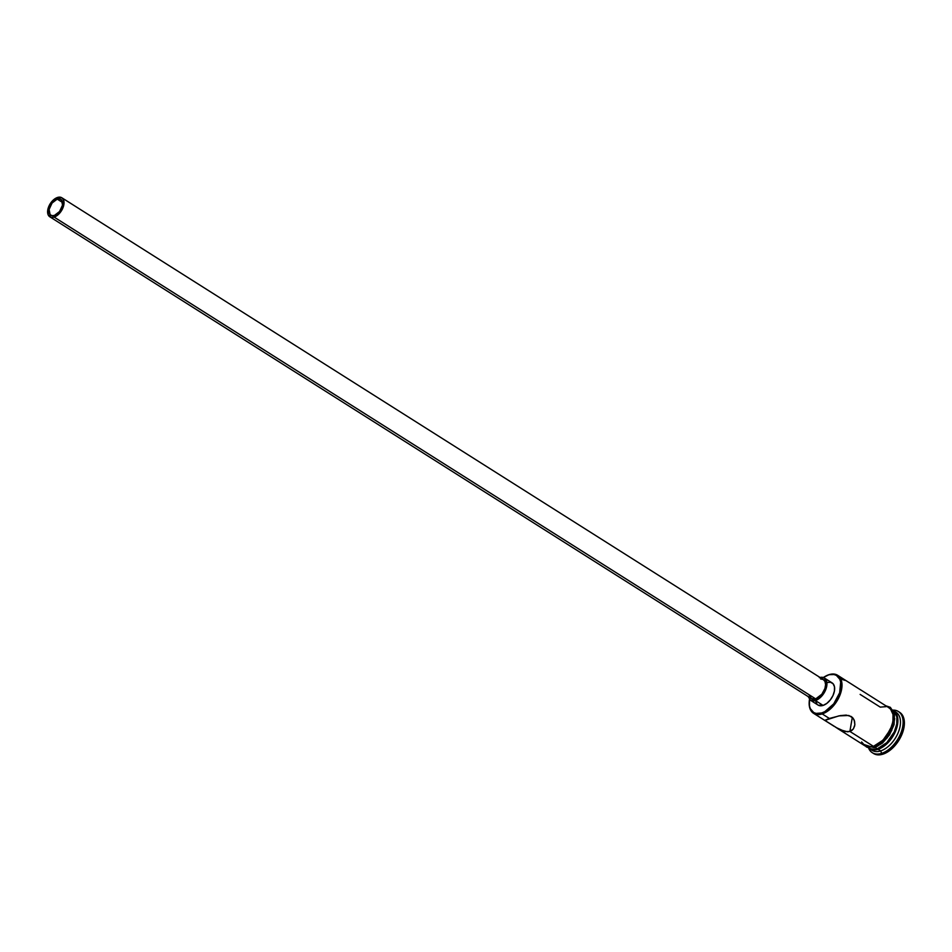 <?xml version="1.0" encoding="UTF-8"?>
<svg xmlns="http://www.w3.org/2000/svg" width="952" height="952" viewBox="0 0 952 952"><rect width="100%" height="100%" fill="white"/><g stroke="black" fill="none" stroke-linecap="round" stroke-linejoin="round"><path stroke-width="1.43" d="M809.533 698.982L809.462 705.86L810.331 708.669L813.71 712.524L816.102 713.405L821.79 712.941L824.884 711.596L833.738 703.837L839.664 692.758L840.676 682.084L839.807 679.276L836.427 675.42L834.035 674.54L828.966 674.682A22.503 13.233 -57.7 0 0 825.729 676.087A22.503 13.233 -57.7 0 0 825.467 676.241A22.503 13.233 122.3 0 1 828.966 674.682L828.347 675.016A21.753 12.781 122.3 0 1 840.604 688.962A21.753 12.781 122.3 0 1 821.79 712.941L822.195 713.917A22.503 13.233 -57.7 0 0 841.651 689.117A22.503 13.233 -57.7 0 0 828.966 674.682A22.503 13.233 122.3 0 1 837.617 675.277A22.503 13.233 122.3 0 1 839.878 695.293A22.503 13.233 122.3 0 1 822.195 713.917L829.37 718.451L840.39 715.595L846.197 715.107L851.195 716.487L853.004 718.094L854.206 720.152L854.86 724.734L853.385 728.887L851.861 730.422L849.886 731.433L844.995 731.588L835.737 727.352M57.227 199.111L62.594 202.502L57.227 199.111L59.678 198.897L61.547 199.968L62.511 205.12L59.548 211.534L54.395 215.45A9.377 5.51 122.3 0 1 50.801 215.2A9.377 5.51 122.3 0 1 49.861 206.87A9.377 5.51 122.3 0 1 57.227 199.111A9.377 5.51 122.3 0 1 60.821 199.361A9.377 5.51 122.3 0 1 61.761 207.691A9.377 5.51 122.3 0 1 54.395 215.45L51.943 215.652L50.075 214.581L49.111 209.44L52.074 203.026L57.227 199.111M820.6 678.978L823.254 679.514L825.003 681.501L825.586 684.655L824.932 688.474L821.862 694.21L815.686 698.911A11.257 6.616 -57.7 0 0 824.527 689.605A11.257 6.616 -57.7 0 0 823.397 679.597L61.832 197.766A11.257 6.616 122.3 0 1 62.963 207.774A11.257 6.616 122.3 0 1 54.121 217.092L815.686 698.911L811.509 698.697L809.307 695.257M49.79 216.782L811.366 698.613A11.257 6.616 -57.7 0 0 815.686 698.911L54.121 217.092A11.257 6.616 122.3 0 1 49.79 216.782A11.257 6.616 122.3 0 1 48.659 206.786A11.257 6.616 122.3 0 1 57.501 197.469A11.257 6.616 122.3 0 1 61.832 197.766M827.05 682.524L830.477 682.239L833.095 683.738L834.487 686.797L834.44 690.95L832.976 695.555L830.299 699.922L826.836 703.385L823.087 705.42A13.126 7.711 -57.7 0 0 833.405 694.555A13.126 7.711 -57.7 0 0 832.084 682.881L824.396 678.014A13.126 7.711 122.3 0 1 825.717 689.688A13.126 7.711 122.3 0 1 815.4 700.553L823.087 705.42L818.22 705.17M820.029 677.467A13.126 7.711 122.3 0 1 824.396 678.014M825.967 721.164L825.372 720.093L829.37 718.451L822.195 713.917A22.503 13.233 122.3 0 1 813.555 713.31A22.503 13.233 122.3 0 1 809.212 701.933A22.503 13.233 -57.7 0 0 809.188 702.231A22.503 13.233 -57.7 0 0 822.195 713.917L821.79 712.941A21.753 12.781 122.3 0 1 809.224 701.636A21.753 12.781 122.3 0 1 809.462 699.458M854.86 724.734L854.575 721.271L853.004 718.094L848.875 715.487L838.89 715.88L825.217 720.295M854.694 725.852L853.385 728.887L849.886 731.433L873.472 746.356L849.886 731.433L852.314 717.356L849.886 731.433L847.554 731.814L839.664 729.637L825.324 720.688M894.713 711.584A22.503 13.233 122.3 0 1 898.783 731.112A22.503 13.233 122.3 0 1 880.659 750.902L878.089 749.283A22.503 13.233 -57.7 0 0 895.868 730.422A22.503 13.233 -57.7 0 0 893.25 710.489A22.503 13.233 122.3 0 1 893.511 710.644A22.503 13.233 122.3 0 1 895.772 730.66A22.503 13.233 122.3 0 1 878.089 749.283L880.659 750.902L881.659 753.353A24.383 14.328 -57.7 0 0 902.175 729.065A24.383 14.328 -57.7 0 0 893.036 710.121A24.383 14.328 122.3 0 1 898.367 711.501A24.383 14.328 122.3 0 1 900.806 733.171A24.383 14.328 122.3 0 1 881.659 753.353L882.944 754.163A24.383 14.328 -57.7 0 0 902.091 733.98A24.383 14.328 -57.7 0 0 899.64 712.31L898.367 711.501M860.715 689.962L837.617 675.277M859.549 689.188L849.005 682.501M861.619 741.953L865.118 745.928L867.581 746.856L873.472 746.356A22.503 13.233 -57.7 0 0 891.155 727.733A22.503 13.233 -57.7 0 0 888.894 707.729L860.203 689.569M868.962 748.367L874.257 749.426L877.327 748.796L875.281 747.498L877.327 748.796A22.503 13.233 -57.7 0 0 894.809 730.66A22.503 13.233 -57.7 0 0 893.273 710.525M869.45 748.677A22.503 13.233 122.3 0 1 869.2 748.51A22.503 13.233 -57.7 0 0 878.089 749.283A22.503 13.233 122.3 0 1 869.45 748.677L872.008 750.307A22.503 13.233 -57.7 0 0 880.659 750.902A22.503 13.233 -57.7 0 0 898.343 732.278A22.503 13.233 -57.7 0 0 896.082 712.274L893.511 710.644M873.448 746.523L879.91 743.012L885.907 737.038L892.095 725.472L893.428 717.76L893.143 714.345L890.739 709.062L887.454 706.812A22.693 13.34 122.3 0 1 891.774 726.424A22.693 13.34 122.3 0 1 873.448 746.523A0.94 0.619 72.1 0 0 874.388 747.82A0.94 0.619 -107.9 0 1 873.448 746.523L867.51 747.022L862.988 744.428M877.958 745.94L874.733 747.332A0.94 0.619 -107.9 0 1 874.388 747.82M828.347 675.016L823.337 677.515A21.753 12.781 122.3 0 1 825.206 676.372A21.753 12.781 122.3 0 1 828.347 675.016M817.042 704.206L815.65 701.148M899.331 712.12L903.127 716.428L904.4 723.258L902.972 731.553L899.045 740.049L893.226 747.463L886.407 752.651L879.612 754.841L873.888 753.698M872.294 752.699L873.579 753.508A24.383 14.328 -57.7 0 0 882.944 754.163L881.659 753.353A24.383 14.328 122.3 0 1 872.294 752.699A24.383 14.328 122.3 0 1 868.771 748.474A24.383 14.328 -57.7 0 0 881.659 753.353L880.659 750.902A22.503 13.233 122.3 0 1 870.806 749.367M869.236 748.51A22.503 13.233 -57.7 0 0 877.327 748.796L886.824 742.608L894.261 731.898L896.784 723.996L896.855 716.88L894.475 711.644L892.452 709.99M866.308 746.903L868.795 747.832M881.195 743.833L887.193 737.848L891.81 730.291M893.369 726.293L894.702 718.57M894.428 715.154L893.523 712.215L889.989 708.205M837.034 728.161L864.832 745.761A22.503 13.233 -57.7 0 0 873.472 746.356L882.98 740.18L890.417 729.458L892.94 721.557L893.012 714.452L890.62 709.204L888.609 707.55M886.145 706.634L880.255 707.122L860.132 694.401M834.464 726.519L825.586 720.914M845.043 680.382L841.044 679.073M818.054 705.063A13.126 7.711 -57.7 0 0 823.087 705.42L815.4 700.553A13.126 7.711 122.3 0 1 810.354 700.196L818.054 705.063M807.962 696.281L810.521 700.303L815.4 700.553L820.945 696.935L824.075 692.949L826.752 686.083L826.788 681.929L824.23 677.907L819.351 677.657M57.501 197.469L52.753 200.563L48.266 207.905L47.6 211.737L48.183 214.878L51.17 217.33L54.121 217.092L57.322 215.354L60.297 212.379L63.356 206.655L64.022 202.824L63.427 199.67L61.678 197.683L57.501 197.469M861.774 743.821L874.376 747.82L882.504 743.048L889.513 734.873L894.083 724.615L894.499 713.655L890.346 707.324L885.836 705.789M825.836 721.081L813.555 713.31M809.188 702.231L809.224 701.636"/></g></svg>
